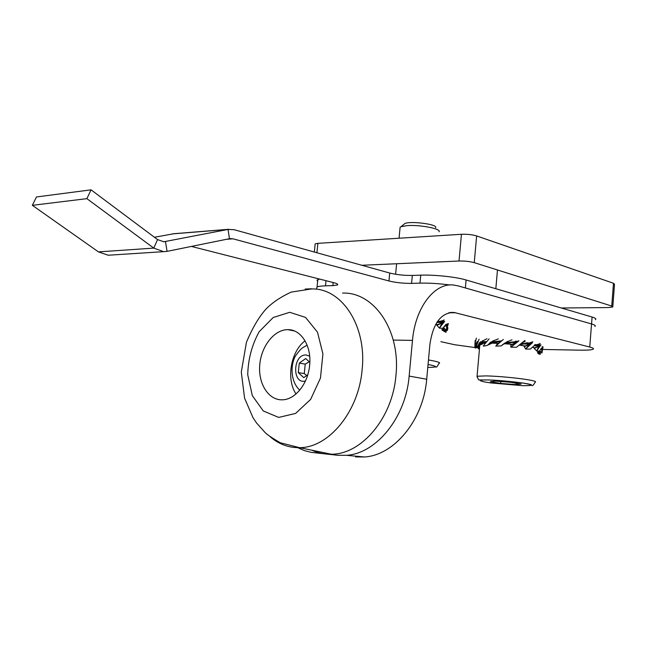 <?xml version="1.0" encoding="UTF-8"?>
<svg xmlns="http://www.w3.org/2000/svg" width="647" height="647" viewBox="0 0 647 647"><rect width="100%" height="100%" fill="white"/><g stroke="black" fill="none" stroke-linecap="round" stroke-linejoin="round"><path stroke-width="0.97" d="M474.259 262.65L476.637 235.929C472.245 234.635 467.174 234.085 461.44 234.287L459.03 261.016C464.772 260.903 469.851 261.453 474.259 262.65L611.747 306.055L612.79 306.977L608.083 307.568L561.313 307.988M476.637 235.929L613.485 283.265L611.747 306.055M361.835 265.27L459.03 261.016M316.909 252.759L317.879 243.345L315.162 243.87L315.081 244.647M612.822 306.565L614.513 284.292L613.485 283.265M317.879 243.345L461.44 234.287M305.052 340.832C290.746 351.418 285.99 379.199 296.011 393.958M309.606 365.531C307.996 383.663 295.291 399.531 282.618 399.797C268.74 400.606 258.121 383.97 259.738 365.11C261.121 346.258 274.288 329.42 287.964 329.663C301.243 329.347 311.854 346.363 309.606 365.531M342.538 293.083C373.885 291.748 400.857 330.439 395.932 375.543C392.527 418.148 361.358 454.574 331.215 454.21C324.43 454.348 317.976 453.013 311.854 450.207M532.465 347.237L534.875 347.819M482.872 343.395L485.299 343.233M492.052 343.161L498.319 343.363M504.725 343.743L512.198 344.366M519.404 345.15L525.315 345.951M500.697 383.42L490.305 381.698L495.173 381.107L510.766 382.288L521.175 384.035L515.974 384.585L500.697 383.42L500.859 381.536M516.096 383.178L515.974 384.585M399.959 228.876L400.121 227.137L401.003 226.693L406.882 225.657C419.579 224.541 441.553 228.763 439.054 231.772M435.795 324.179L437.655 324.64M435.609 227.655C438.205 224.42 410.845 220.74 404.885 223.538L403.679 224.517M478.068 347.803L476.006 347.633M475.044 347.552L454.598 344.722L440.858 341.681M355.567 456.911L364.552 456.976C394.241 455.253 423.526 419.903 426.697 379.231L429.923 344.139C433.166 323.055 441.214 312.493 454.065 312.444L589.749 347.043C593.064 347.916 594.189 348.644 593.113 349.234C591.431 349.978 586.926 350.286 579.615 350.164L542.914 349.453M595.41 319.667C596.494 318.914 595.386 318.033 592.086 317.038L591.544 323.945C594.852 324.915 595.96 325.756 594.884 326.476C595.96 325.756 594.852 324.915 591.544 323.945L458.019 285.853L453.482 285.02C434.598 282.642 415.22 307.56 412.487 340.371L409.147 376.093C405.847 417.501 376.311 453.531 346.509 455.318L337.491 455.262L311.344 452.39L304.365 450.619L297.725 447.675M311.717 288.764L305.174 289.072M592.086 317.038L466.099 279.981C456.248 276.965 434.113 274.611 420.744 275.153L412.325 275.444C404.173 275.541 396.635 274.74 389.729 273.042L234.093 229.685L228.043 229.426L163.82 241.768L157.544 239.592L91.057 189.838L36.458 196.963L32.35 205.325L98.449 251.885L153.784 248.108L86.892 198.653L32.35 205.325M420.744 275.153L420 283.143C429.082 282.949 439.07 283.556 449.964 284.979M589.749 347.043L591.544 323.945L465.379 287.955L466.099 279.981M420 283.143L411.573 283.386L412.325 275.444M163.335 241.76L165.495 241.598L167.063 251.368L229.45 238.703L233.082 238.832L388.96 280.984C395.883 282.634 403.421 283.435 411.573 283.386M333.165 282.529L332.849 285.626L337.273 285.036C338.51 284.421 337.346 283.637 333.771 282.682L191.391 246.426M332.849 285.626L325.49 285.837L326.007 280.709M316.609 288.635L317.054 286.928C318.51 286.33 321.324 285.966 325.49 285.837M319.561 279.067L317.054 280.086L317.604 281.574M167.063 251.368L163.61 251.659L153.784 248.108L157.544 239.592M110.96 255.055L108.195 255.233L98.449 251.885M86.892 198.653L91.057 189.838M228.998 229.273L174.156 233.68L154.447 237.271M501.538 340.985L497.624 342.109M494.591 343.217L495.384 342.667M500.042 342.295L497.203 343.986L496.209 345.7M503.366 339.44L495.723 346.129L501.053 345.927L505.752 342.684L514.713 341.802L505.428 343.792M515.643 341.171L514.713 341.802M507.466 341.462L505.752 342.684M506.949 341.859L512.003 339.804M501.239 341.236L499.403 341.584M499.735 342.57L497.187 344.164M505.267 343.775L505.817 343.703M507.151 342.409L503.447 344.188L507.935 342.36M503.665 344.107L508.348 342.36M503.9 344.018L508.793 342.376M504.183 343.937L509.262 342.409M509.763 342.465L504.959 343.759L510.151 342.489M503.423 344.204L507.539 342.376M503.479 344.164L506.787 342.457M503.528 344.131L506.431 342.522M503.617 344.067L506.083 342.603M503.803 343.929L505.736 342.708M501.053 345.927L504.458 343.282M505.04 343.072L505.533 342.611M501.498 341.018L499.71 341.551M501.449 341.058L500.091 341.503M501.409 341.098L500.446 341.446M501.368 341.139L500.77 341.373M515.635 341.179L517.365 341.373M527.2 342.748L528.785 343.031M535.053 344.511L535.659 344.73L534.665 344.972M508.105 343.282L516.411 341.6L508.105 343.282M516.937 341.487L516.419 341.6M506.908 343.905L507.709 343.371M516.363 342.425L518.902 340.84L510.92 347.188L516.363 342.425L510.823 344.916L510.839 347.172L516.492 347.245L524.976 340.435M517.382 341.365L512.408 342.538M527.224 342.732L520.22 344.527M521.078 343.816L526.343 343.331M522.137 342.91L525.097 341.357M517.422 341.697L512.828 342.53M515.845 342.813L510.96 345.11M520.269 344.487L522.76 343.905M520.714 344.123L521.7 343.775M520.6 344.212L521.943 343.792M520.495 344.309L522.21 343.824M520.382 344.398L522.509 343.872M520.819 344.034L521.474 343.775M518.49 341.171L511.405 346.832M518.748 340.832L517.382 341.681M516.573 341.996L516.977 341.851M518.708 340.84L516.169 342.117M518.554 340.92L515.748 342.231M518.393 340.993L515.311 342.32M518.239 341.066L514.858 342.392M517.754 341.252L513.378 342.522M517.915 341.195L513.896 342.498M518.069 341.139L514.389 342.457M520.609 344.592L528.106 343.153L520.609 344.592M519.678 345.183L520.309 344.673M529.626 344.204L532.376 342.764L525.639 348.879L529.626 344.204L524.021 346.436L525.76 349.081L530.265 349.089L533.411 346.355M530.556 343.508L525.752 344.058L528.106 343.153M525.752 344.058L524.701 344.026M529.214 344.576L524.28 346.646M532.06 343.088L526.092 348.539M532.804 341.705L529.958 343.63M532.481 341.851L529.464 343.743M532.158 341.988L528.971 343.84M531.826 342.117L528.47 343.921M531.527 342.223L527.952 343.986M531.05 342.4L527.426 344.026M528.769 343.031L525.146 344.034M529.974 342.748L526.326 344.067M530.524 342.587L526.884 344.058M539.169 345.449L540.965 344.794L536.751 350.844L539.169 345.449L534.608 345.805L536.743 344.657L534.689 344.956M535.619 344.859L534.212 345.482M538.555 346.129L534.01 348.207L536.8 351.046L539.477 351.054L541.304 348.337M534.608 345.805L533.969 345.757M538.32 346.509L534.333 348.442M540.811 345.118L539.776 345.724L537.075 350.512M540.172 343.468L538.069 345.635M539.703 343.694L537.584 345.708M539.234 343.889L537.107 345.765M538.765 344.067L536.622 345.805M538.296 344.228L536.128 345.83M536.193 344.762L534.082 345.757M537.277 344.527L535.126 345.83M537.794 344.382L535.627 345.838M539.833 350.828L541.984 352.955L539.549 350.957M541.984 346.776L543.043 346.841L542 352.664L541.377 348.183M543.043 346.841L542.34 347.431L542.137 352.324M537.706 351.313L538.369 352.065L537.657 351.887M538.369 352.065L540.391 354.152L537.6 352.631M540.213 354.232L537.584 352.809M539.509 354.257L537.568 352.963M539.816 351.127L540.496 353.974L538.919 351.167M539.388 351.07L540.439 353.626M479.427 349.315L478.457 348.644L478.942 348.029L478.578 345.935M479.168 345.652L479.597 347.35M479.241 347.698L478.869 345.781M478.505 348.515L478.133 346.218M478.457 348.644L477.559 346.582M479.767 345.449L477.809 346.46L479.807 345.021M477.809 346.46L475.383 348.151L478.117 345.83L482.46 343.937M475.383 348.151L476.249 346.784M477.098 341.656L476.629 343.104L477.276 342.853M477.001 342.126L477.915 341.373M475.149 347.86L474.898 346.946L476.273 345.91M476.03 346.056L477.09 342.975M475.602 346.371L476.669 343.128M475.003 346.824L476.629 343.104M474.898 346.946L474.947 343.872L475.868 343.064L474.995 343.468L476.394 338.098M476.095 343.589L475.868 343.064M474.947 343.872L474.995 343.468M475.197 340.379L474.947 343.929M478.893 345.385L482.533 344.034M479.071 339.206L476.168 346.776L486.657 341.559M482.46 340.751L481.376 342.158L485.962 341.567M482.161 341.204L486.989 338.688M484.037 343.306L486.334 341.948M485.654 342.781L484.943 343.25M482.096 343.751L484.878 341.6M482.581 343.622L485.412 341.584M483.681 343.331L486.52 341.576M481.619 343.897L484.36 341.64M481.15 344.058L483.851 341.689M480.672 344.244L483.349 341.753M480.195 344.455L482.848 341.826M479.718 344.689L482.363 341.915M479.241 344.948L481.869 342.028M478.756 345.239L481.376 342.158L480.608 342.578L480.802 341.705L479.419 342.813L480.632 342.061M478.109 345.668L480.608 342.578M477.963 345.781L479.419 342.813M489.1 338.858L483.277 345.927L483.738 346.169L487.264 345.409L491.728 341.972L501.765 340.791M487.612 345.142L491.041 343.662M501.716 340.832L493.548 343.193M493.289 340.67L491.728 341.972M492.844 341.098L498.344 338.85M493.297 343.185L493.807 343.104M493.151 341.721L489.334 344.139L496.265 341.608M492.82 343.177L497.308 341.656M491.105 343.5L495.157 341.592M491.558 343.387L495.699 341.592M492.602 343.169L496.864 341.64M490.661 343.63L494.632 341.6M490.216 343.775L494.122 341.624M489.771 343.945L493.629 341.665M488.889 344.358L492.674 341.794M488.445 344.608L492.213 341.883M488 344.883L491.744 342.004M487.264 345.409L491.21 341.891L489.933 342.595M490.927 342.384L491.21 341.891M438.173 321.033L439.192 321.373L437.267 321.802M438.237 320.985L437.388 321.624M442.694 322.077L444.715 321.349L439.434 327.94L442.694 322.077L437.542 322.449L440.259 321.252L437.898 321.575M438.965 321.47L437.032 322.157M441.941 322.813L436.62 325.069L439.499 328.166L442.872 328.272L445.209 325.32M437.542 322.449L436.879 322.392M441.634 323.225L436.968 325.328M444.505 321.696L443.324 322.368L439.823 327.576M444.125 319.942L441.464 322.279M443.591 320.192L440.93 322.36M443.066 320.411L440.389 322.424M442.54 320.605L439.839 322.465M442.014 320.783L439.281 322.489M439.628 321.365L436.935 322.392M440.858 321.114L438.132 322.481M441.448 320.952L438.715 322.497M443.494 327.568L444.174 328.239L443.268 327.835M444.174 328.239L446.527 330.593L443.219 327.883M446.527 330.593L447.344 330.447L447.918 327.803M446.665 324.236L448.331 323.581L446.487 330.253L446.665 324.236L445.726 324.414M446.357 324.98L444.732 326.015M446.284 325.401L444.02 326.937M448.314 323.937L447.465 324.584L446.681 329.889M442.888 328.255L443.818 329.913L441.974 329.428M443.818 329.913L445.912 332.332L441.933 329.873M445.912 332.332L441.925 329.962M443.341 327.948L443.082 329.097M445.953 329.921L446.074 331.992L444.546 328.684M445.435 329.412L446.155 331.652M307.762 374.815L303.742 377.622L298.299 372.599L299.286 363.104L305.699 358.551L309.832 362.288M309.234 361.746L305.23 364.132L304.26 373.57L306.759 375.519M304.26 373.57L298.299 372.599M305.23 364.132L299.286 363.104M289.702 312.299L305.554 317.402L317.507 332.202L322.918 353.925L320.467 378.05L310.641 399.385L295.63 413.417L278.687 417.42L263.28 410.958L252.33 395.665L247.728 374.702C248.133 359.117 251.958 344.778 259.196 331.685L273.212 317.507L289.702 312.299M331.215 454.21L299.545 447.659L280.369 442.791C272.169 438.051 266.993 434.549 264.849 432.277L256.56 422.984L253.058 417.784L244.59 398.228L241.299 372.065L246.426 342.312C252.597 327.584 259.261 316.359 266.418 308.651C272.613 302.4 280.855 296.892 291.142 292.112L311.264 288.974C341.398 287.559 367.067 325.562 362.102 369.955C358.608 411.872 328.514 447.861 299.545 447.659C288.449 447.837 278.558 444.109 269.88 436.482M479.807 344.964L477.065 376.247C478.101 379.271 478.901 380.501 479.476 379.943L488.267 379.951C498.845 380.379 509.787 381.326 521.118 382.781C533.872 384.836 534.341 385.798 522.533 385.677L490.806 382.935C478.27 381.172 476.693 379.708 488.299 379.959C502.8 380.274 529.553 383.445 531.389 384.828C531.996 386.485 533.257 385.604 535.166 382.183C536.606 381.673 534.414 380.897 528.583 379.862C518.417 378.058 497.737 376.133 486.14 375.891L477.065 376.247L477.09 377.047M428.055 364.479C438.965 366.582 434.25 367.173 435.965 366.962C436.361 367.625 437.332 366.477 438.868 363.517C441.286 362.749 437.817 361.56 428.468 359.958M428.055 364.487C437.696 366.412 437.607 367.391 427.78 367.423M455.593 312.744L448.694 312.784M412.487 340.371L393.263 340.096M426.697 379.231L409.147 376.093M233.082 238.832L226.515 239.301M389.729 273.042L388.96 280.984M229.45 238.703L228.043 229.426L172.239 233.907M305.441 380.994C291.91 384.747 292.727 354.152 306.071 354.985L309.662 356.133M314.321 252.031L315.162 243.87M294.345 330.949L287.964 329.663M495.837 288.724L497.462 269.969M395.616 274.271L396.619 263.75M399.062 238.225L400.121 227.137M404.885 223.538L401.003 226.693M346.509 455.318L364.552 456.976M450.231 312.469L454.065 312.444M317.054 286.928L317.806 279.593M337.273 285.036L337.378 284.009M163.61 251.659L108.195 255.233M230.008 238.614L230.874 238.549M500.576 341.398L500.996 341.244M496.427 345.49L497.082 344.932M513.613 345.037L518.037 341.373M538.264 353.61L538.854 353.966M443.882 331.248L444.804 331.587M307.139 345.183C301.817 348.232 301.777 347.617 296.666 354.305C290.818 361.261 289.258 380.695 299.771 390.109"/></g></svg>
